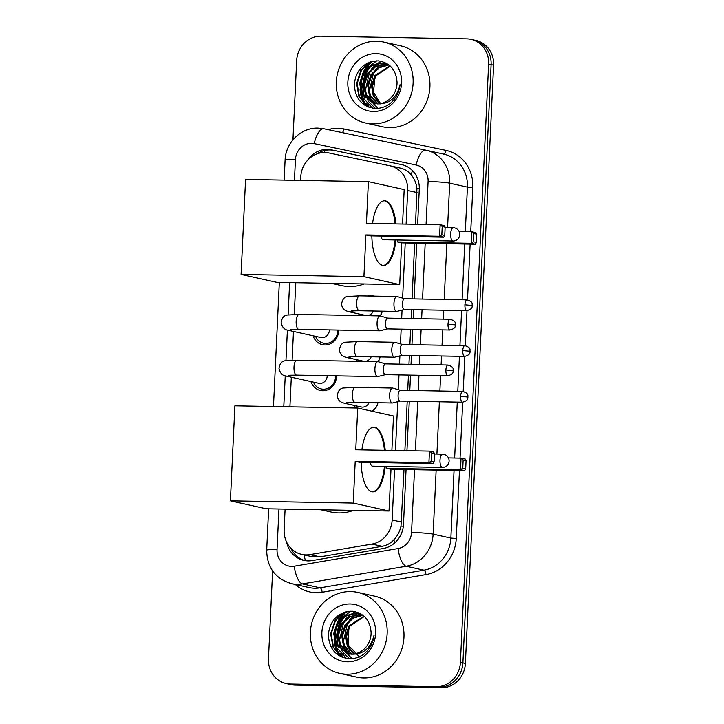 <?xml version="1.0" encoding="UTF-8"?>
<svg xmlns="http://www.w3.org/2000/svg" width="724" height="724" viewBox="0 0 724 724"><rect width="100%" height="100%" fill="white"/><g stroke="black" fill="none" stroke-linecap="round" stroke-linejoin="round"><path stroke-width="1.09" d="M363.339 387.539A13.267 12.254 102.5 0 1 366.534 387.15A13.267 12.254 102.5 0 1 368.778 387.412A13.267 12.254 102.5 0 1 369.683 387.648M377.928 402.734A13.267 12.254 102.5 0 1 372.453 411.322M365.502 341.755A13.267 12.254 102.5 0 1 368.688 341.366A13.267 12.254 102.5 0 1 370.941 341.637A13.267 12.254 102.5 0 1 371.837 341.873M380.091 356.95A13.267 12.254 102.5 0 1 378.19 361.728A7.466 2.824 91 0 0 378.136 361.719A7.466 2.824 91 0 0 378.064 361.701A7.466 2.824 91 0 0 377.847 361.674A7.466 2.824 91 0 0 374.914 368.516A7.466 2.824 91 0 0 377.367 376.571A7.466 2.824 91 0 0 377.575 376.598A7.466 2.824 91 0 0 377.865 376.561L385.394 374.67M367.665 295.98A13.267 12.254 102.5 0 1 370.851 295.591A13.267 12.254 102.5 0 1 373.104 295.854A13.267 12.254 102.5 0 1 374 296.098M382.245 311.175A13.267 12.254 102.5 0 1 380.344 315.954M336.461 375.847A14.118 13.032 102.5 0 1 322.714 390.752A14.118 13.032 102.5 0 1 320.325 390.462A14.118 13.032 102.5 0 1 310.967 381.575M338.624 330.072A14.118 13.032 102.5 0 1 324.877 344.968A14.118 13.032 102.5 0 1 322.488 344.687A14.118 13.032 102.5 0 1 313.13 335.8M406.11 224.096L407.693 190.502A24.878 22.969 -77.5 0 0 390.046 165.796A24.878 22.969 -77.5 0 0 389.811 165.742L328.94 152.963A24.878 22.969 -77.5 0 0 324.958 152.52A24.878 22.969 -77.5 0 0 300.759 176.891L300.596 180.403M415.558 224.268L416.924 188.475C416.237 183.1 414.309 178.52 411.142 174.728C408.227 171.226 404.49 168.982 399.929 167.986M285.093 509.126L284.125 529.697A24.878 22.969 -77.5 0 0 301.772 554.412L311.646 556.602L320.117 556.846L382.091 546.312C386.743 545.462 390.688 543.281 393.928 539.769C397.458 536.004 399.811 531.47 400.996 526.158L403.992 469.523M404.879 450.681L407.214 401.196M407.721 390.417L408.445 375.086M408.951 364.317L409.368 355.412M409.884 344.642L410.599 329.311M411.114 318.533L411.531 309.637M412.037 298.858L414.671 243.11M301.772 554.412A24.878 22.969 -77.5 0 0 309.999 554.602L371.973 544.068A24.878 22.969 -77.5 0 0 392.155 520.004L394.544 469.351M395.431 450.509L397.738 401.666M398.3 389.693L398.996 374.914M399.503 364.145L399.892 355.882M400.463 343.918L401.159 329.139M401.666 318.361L402.055 310.107M402.616 298.134L405.223 242.938M295.772 282.713L294.279 314.406M293.473 331.438L292.116 360.181M291.31 377.222L289.917 406.816M359.421 315.519A13.267 12.254 102.5 0 1 358.724 313.908M357.267 361.303A13.267 12.254 102.5 0 1 356.561 359.683M355.647 408.019A13.267 12.254 102.5 0 1 354.407 405.458M292.939 139.841L296.677 60.572A24.878 22.969 102.5 0 1 320.886 36.2L466.754 38.861A24.878 22.969 102.5 0 1 470.971 39.358A24.878 22.969 102.5 0 1 488.619 64.065L460.41 662.324A24.878 22.969 102.5 0 1 436.201 686.696L290.333 684.044L292.822 684.587A24.878 22.969 102.5 0 1 288.604 684.09A24.878 22.969 102.5 0 0 292.822 684.587L438.69 687.248L292.822 684.587L295.311 685.139A24.878 22.969 102.5 0 1 291.093 684.642L286.116 683.537A24.878 22.969 102.5 0 1 268.468 658.831L272.613 570.955M460.41 662.324L462.898 662.876A24.878 22.969 102.5 0 1 438.69 687.248A24.878 22.969 102.5 0 0 462.898 662.876L491.107 64.617L462.898 662.876L465.387 663.428A24.878 22.969 102.5 0 1 441.178 687.8L295.311 685.139M470.971 39.358L473.46 39.91A24.878 22.969 102.5 0 1 491.107 64.617A24.878 22.969 102.5 0 0 473.46 39.91L475.949 40.463A24.878 22.969 102.5 0 1 493.596 65.169L465.387 663.428M417.63 224.304L419.277 189.299A24.878 22.969 -77.5 0 0 401.63 164.583A24.878 22.969 -77.5 0 0 401.395 164.538L331.402 149.85A24.878 22.969 -77.5 0 0 327.42 149.397A24.878 22.969 -77.5 0 0 307.673 160.167M316.868 153.922A24.878 22.969 102.5 0 1 329.909 149.949A24.878 22.969 102.5 0 1 333.891 150.402L402.472 164.791M340.307 656.378A33.168 30.625 102.5 0 1 339.999 655.908M339.637 655.32A33.168 30.625 102.5 0 1 335.257 643.265M339.402 620.206A33.168 30.625 102.5 0 1 346.108 611.735M366.263 106.039A33.168 30.625 102.5 0 1 365.955 105.568M365.593 104.98A33.168 30.625 102.5 0 1 361.204 92.934M365.358 69.875A33.168 30.625 102.5 0 1 372.064 61.404M290.333 684.044A24.878 22.969 102.5 0 1 286.116 683.537M343.303 657.664A33.168 30.625 102.5 0 1 341.239 654.306M338.542 647.509A33.168 30.625 102.5 0 1 344.334 617.011M369.258 107.333A33.168 30.625 102.5 0 1 367.195 103.975M364.498 97.17A33.168 30.625 102.5 0 1 370.281 66.68M286.641 542.195A24.878 22.969 -77.5 0 0 303.79 560.394A24.878 22.969 -77.5 0 0 312.026 560.593L383.295 548.475A24.878 22.969 -77.5 0 0 403.476 524.411L406.064 469.559M406.951 450.717L409.286 401.232M409.793 390.453L410.517 375.123M411.024 364.353L411.44 355.448M411.956 344.678L412.671 329.348M413.187 318.569L413.603 309.673M414.11 298.894L416.743 243.146M305.048 560.638A24.878 22.969 102.5 0 1 290.985 548.376M372.769 123.876A41.467 38.282 102.5 0 1 365.738 123.035A41.467 38.282 102.5 0 1 336.678 78.047A41.467 38.282 102.5 0 1 376.67 41.241A41.467 38.282 102.5 0 1 383.693 42.073A41.467 38.282 102.5 0 1 412.761 87.07A41.467 38.282 102.5 0 1 372.769 123.876M383.693 42.073L400.499 45.802A41.467 38.282 102.5 0 1 429.567 90.79A41.467 38.282 102.5 0 1 389.575 127.596A41.467 38.282 102.5 0 1 382.543 126.763L365.738 123.035M390.86 102.898C396.164 98.066 399.223 92.002 400.055 84.708C396.888 97.541 389.666 103.93 378.39 103.867A20.734 19.141 102.5 0 0 397.042 82.129C396.082 69.766 389.829 62.68 378.281 60.87C364.38 61.576 356.38 69.251 354.289 83.884C354.851 98.247 361.674 106.419 374.779 108.401C380.688 108.663 386.046 106.826 390.86 102.898M376.082 53.63A29.023 26.797 102.5 0 1 401.585 83.043A29.023 26.797 102.5 0 1 373.358 111.478A29.023 26.797 102.5 0 1 347.846 82.065A29.023 26.797 102.5 0 1 376.082 53.63M384.942 63.594L381.81 63.26L371.756 65.775L364.045 73.133L360.661 83.341L362.416 93.649L373.991 103.623M389.376 65.314L384.453 63.477L380.824 63.033L370.769 65.558L363.059 72.916L359.674 83.124L361.421 93.432L373.503 103.523L378.39 103.867M386.887 64.192L375.711 66.653L368 74.011L364.606 84.219L366.362 94.527L376.009 103.876M386.408 64.02L374.724 66.436L367.014 73.794L363.62 84.002L365.376 94.301L375.503 103.84M388.779 65.006L379.213 67.785L371.946 74.889L368.561 85.097L370.317 95.396L378.091 103.885M388.308 64.78L378.471 67.422L370.959 74.672L367.575 84.88L369.331 95.179L377.566 103.912M390.272 66.101L375.901 75.767L372.516 85.975L374.272 96.274L380.245 103.641M389.937 65.794L374.914 75.549L371.521 85.758L373.276 96.057L379.702 103.731M380.797 104.021L373.584 92.247L374.779 77.776M384.86 62.508L383.286 63.26M383.132 63.332L381.82 64.074M380.924 64.635L375.05 69.866M369.973 78.871L368.552 85.26M369.276 95.07L372.046 101.668M372.525 102.437L373.177 103.396M373.222 103.46L378 108.347M381.53 61.377L377.865 63.196M376.969 63.757L371.095 68.988M366.018 77.993L364.597 84.382M365.33 94.192L368.1 100.799M368.57 101.559L375.43 108.428M376.806 60.825L367.149 68.11M362.063 77.115L360.642 83.513M361.376 93.315L362.896 97.55L372.453 108.148M367.692 62.97L360.842 70.481L356.615 83.522L358.941 96.681L367.412 106.6M373.566 72.635L369.159 92.129M369.62 71.757L365.204 91.251M365.665 70.88L361.258 90.373M369.376 62.237L361.339 70.599L357.113 83.631L359.439 96.79L368.371 107.007M346.814 674.207A41.467 38.282 102.5 0 1 339.791 673.374A41.467 38.282 102.5 0 1 310.723 628.378A41.467 38.282 102.5 0 1 350.715 591.571A41.467 38.282 102.5 0 1 357.737 592.404A41.467 38.282 102.5 0 1 386.806 637.401A41.467 38.282 102.5 0 1 346.814 674.207M357.737 592.404L374.543 596.133A41.467 38.282 102.5 0 1 403.612 641.129A41.467 38.282 102.5 0 1 363.62 677.936A41.467 38.282 102.5 0 1 356.588 677.094L339.791 673.374M364.905 653.229C370.208 648.405 373.276 642.342 374.1 635.039C370.932 647.871 363.71 654.261 352.443 654.197A20.734 19.141 102.5 0 0 371.095 632.459C370.127 620.097 363.873 613.011 352.326 611.201C338.425 611.916 330.425 619.59 328.334 634.224C328.895 648.577 335.728 656.749 348.823 658.74C354.733 659.003 360.099 657.166 364.905 653.229M350.126 603.97A29.023 26.797 102.5 0 1 375.638 633.382A29.023 26.797 102.5 0 1 347.402 661.808A29.023 26.797 102.5 0 1 321.89 632.396A29.023 26.797 102.5 0 1 350.126 603.97M358.986 613.925L355.864 613.59L345.801 616.106L338.09 623.473L334.705 633.681L336.461 643.98L348.045 653.953M363.421 615.644L358.498 613.807L354.869 613.373L344.814 615.889L337.103 623.246L333.719 633.455L335.474 643.763L347.547 653.853L352.443 654.197M360.932 614.522L349.755 616.984L342.045 624.341L338.66 634.55L340.416 644.858L350.063 654.215M360.452 614.359L348.769 616.767L341.058 624.124L337.665 634.333L339.42 644.641L349.547 654.17M362.824 615.346L353.267 618.115L346 625.219L342.606 635.428L344.362 645.736L352.136 654.215M362.362 615.119L352.516 617.753L345.004 625.002L341.619 635.21L343.375 645.518L351.611 654.243M364.326 616.441L349.945 626.097L346.561 636.306L348.316 646.613L354.298 653.98M363.982 616.133L348.959 625.88L345.574 636.088L347.33 646.387L353.746 654.062M359.502 657.021L348.434 645.328L348.823 628.106M358.905 612.848L357.33 613.59M357.185 613.662L355.864 614.404M354.968 614.966L349.095 620.197M344.018 629.201L342.597 635.591M343.321 645.401L346.09 652.007M346.57 652.767L347.23 653.727M347.276 653.79L352.054 658.677M355.584 611.708L351.909 613.527M351.013 614.088L345.149 619.319M340.063 628.323L338.642 634.722M339.375 644.523L342.144 651.129M342.615 651.89L349.475 658.768M350.85 611.156L341.194 618.441M336.108 627.455L334.696 633.844M335.42 643.654L336.941 647.889L346.497 658.478M341.737 613.3L334.895 620.821L330.66 633.853L332.995 647.012L341.457 656.939M347.62 622.966L343.203 642.46M343.665 622.088L339.257 641.582M339.71 621.21L335.303 640.704M343.42 612.576L335.384 620.93L331.158 633.962L333.483 647.12L342.425 657.347M364.172 283.953A45.612 42.11 102.5 0 1 349.375 286.514A45.612 42.11 102.5 0 1 341.647 285.6L331.565 283.365M395.883 239.97A32.345 12.218 -89 0 1 383.467 265.464A32.345 12.218 -89 0 1 371.837 235.897M365.892 234.938L439.595 236.277L440.138 224.712L366.435 223.372L368.398 181.643L245.563 179.407L241.083 274.432L363.919 276.668L365.892 234.938L370.055 235.861L443.758 237.21L439.595 236.277L441.83 234.793L442.219 226.531L440.138 224.712L444.31 225.635L445.142 227.182L442.219 226.531M372.543 223.481A32.345 12.218 -89 0 1 384.643 200.783A32.345 12.218 -89 0 1 395.91 223.906M363.919 276.668L399.702 284.604L401.666 242.875L397.503 241.952L397.594 240.006M402.562 224.033L404.182 189.579L368.398 181.643M241.083 274.432L276.867 282.369L399.702 284.604M441.83 234.793L444.753 235.445L445.142 227.182M443.758 237.21L444.753 235.445M459.125 231.49L471.749 231.725L475.921 232.648L476.754 234.187L476.365 242.45L475.378 244.214L401.666 242.875M475.378 244.214L471.206 243.291L397.503 241.952M476.365 242.45L473.442 241.807L471.206 243.291L471.749 231.725L473.831 233.544L473.442 241.807M476.754 234.187L473.831 233.544M380.996 236.06A6.634 2.507 91 0 0 382.969 239.716A6.634 2.507 91 0 0 383.168 239.744L453.025 241.011A6.634 2.507 -89 0 1 452.835 240.992A6.634 2.507 -89 0 1 450.663 233.825A6.634 2.507 -89 0 1 453.269 227.743A6.634 2.507 -89 0 1 453.459 227.77M384.254 200.792A32.345 12.218 -89 0 1 384.806 200.883A32.345 12.218 -89 0 1 395.141 223.897M395.123 239.961A32.345 12.218 -89 0 1 383.077 265.437M353.493 510.366A45.612 42.11 102.5 0 1 338.705 512.927A45.612 42.11 102.5 0 1 330.968 512.013L320.895 509.777M385.213 466.383A32.345 12.218 -89 0 1 372.788 491.877A32.345 12.218 -89 0 1 361.158 462.31M355.213 461.351L428.916 462.69L429.459 451.124L355.756 449.785L357.728 408.055L234.884 405.82L230.404 500.845L353.24 503.08L355.213 461.351L359.385 462.274L433.088 463.622L428.916 462.69L431.151 461.206L431.54 452.943L429.459 451.124L433.631 452.048L434.463 453.595L431.54 452.943M361.864 449.894A32.345 12.218 -89 0 1 373.964 427.196A32.345 12.218 -89 0 1 385.231 450.319M353.24 503.08L389.023 511.017L390.996 469.288L386.824 468.365L386.915 466.419M391.883 450.446L393.503 415.992L357.728 408.055M230.404 500.845L266.188 508.782L389.023 511.017M431.151 461.206L434.074 461.858L434.463 453.595M433.088 463.622L434.074 461.858M448.446 457.903L461.07 458.138L465.242 459.061L466.075 460.6L465.686 468.862L464.699 470.627L390.996 469.288M464.699 470.627L460.527 469.704L386.824 468.365M465.686 468.862L462.763 468.22L460.527 469.704L461.07 458.138L463.152 459.957L462.763 468.22M466.075 460.6L463.152 459.957M370.317 462.473A6.634 2.507 91 0 0 372.299 466.129A6.634 2.507 91 0 0 372.489 466.156L442.355 467.423A6.634 2.507 -89 0 1 442.165 467.405A6.634 2.507 -89 0 1 439.984 460.238A6.634 2.507 -89 0 1 442.59 454.156A6.634 2.507 -89 0 1 442.78 454.183M373.575 427.205A32.345 12.218 -89 0 1 374.127 427.296A32.345 12.218 -89 0 1 384.462 450.31M384.444 466.374A32.345 12.218 -89 0 1 372.398 491.849M315.574 336.343A12.444 11.484 -77.5 0 0 323.465 343.185A12.444 11.484 -77.5 0 0 325.574 343.438A12.444 11.484 -77.5 0 0 337.683 330.053M290.677 329.52L298.813 329.348A7.466 2.824 91 0 1 296.134 321.728A7.466 2.824 91 0 1 296.152 321.266A7.466 2.824 91 0 1 299.084 314.424L287.048 315.049C283.772 315.528 281.808 318.053 281.147 322.605C282.233 327.384 284.586 329.936 288.206 330.271L320.813 337.502A7.466 6.887 -77.5 0 0 322.08 337.656A7.466 6.887 -77.5 0 0 329.348 329.9M380.372 315.963A7.466 2.824 91 0 0 380.299 315.936A7.466 2.824 91 0 0 380.227 315.917A7.466 2.824 91 0 0 380.01 315.899A7.466 2.824 91 0 0 377.077 322.741A7.466 2.824 91 0 0 379.521 330.796A7.466 2.824 91 0 0 379.738 330.823A7.466 2.824 91 0 0 380.028 330.787L387.557 328.886M387.802 318.126A5.394 2.036 91 0 0 387.648 318.108A5.394 2.036 91 0 0 385.53 323.049A5.394 2.036 91 0 0 387.295 328.868A5.394 2.036 91 0 0 387.449 328.886L449.948 330.026C456.636 328.144 454.88 325.737 455.432 324.886L448.02 324.189A5.394 2.036 91 0 0 449.948 330.026M313.42 382.118A12.444 11.484 -77.5 0 0 321.311 388.969A12.444 11.484 -77.5 0 0 323.42 389.213A12.444 11.484 -77.5 0 0 335.52 375.837M288.514 375.294L296.659 375.123A7.466 2.824 91 0 1 293.98 367.511A7.466 2.824 91 0 1 293.989 367.041A7.466 2.824 91 0 1 296.931 360.199L284.894 360.824C281.618 361.312 279.645 363.828 278.984 368.389C280.07 373.159 282.423 375.711 286.043 376.055L318.651 383.277A7.466 6.887 -77.5 0 0 319.918 383.43A7.466 6.887 -77.5 0 0 327.185 375.684M385.648 363.91A5.394 2.036 91 0 0 385.494 363.882A5.394 2.036 91 0 0 383.367 368.824A5.394 2.036 91 0 0 385.141 374.652A5.394 2.036 91 0 0 385.295 374.67L447.785 375.801C454.482 373.919 452.717 371.512 453.269 370.67L445.866 369.964A5.394 2.036 91 0 0 447.785 375.801M360.262 314.243A12.444 11.484 -77.5 0 0 360.887 315.546M353.674 310.768A7.466 6.887 -77.5 0 1 349.964 311.836A7.466 6.887 -77.5 0 1 348.697 311.682L365.502 315.411A7.466 6.887 -77.5 0 0 366.769 315.555A7.466 6.887 -77.5 0 0 373.394 311.012M397.25 296.578A7.466 2.824 91 0 0 397.177 296.559A7.466 2.824 91 0 0 397.114 296.532A7.466 2.824 91 0 0 396.897 296.514A7.466 2.824 91 0 0 393.956 303.356A7.466 2.824 91 0 0 396.408 311.411A7.466 2.824 91 0 0 396.625 311.438A7.466 2.824 91 0 0 396.915 311.401L404.445 309.501M404.689 298.741A5.394 2.036 91 0 0 404.535 298.722A5.394 2.036 91 0 0 402.417 303.664A5.394 2.036 91 0 0 404.182 309.483A5.394 2.036 91 0 0 404.336 309.501L466.835 310.641C473.523 308.759 471.767 306.352 472.32 305.51L464.908 304.804A5.394 2.036 91 0 0 466.835 310.641M380.163 315.908A12.444 11.484 -77.5 0 0 382.118 311.175M358.108 360.027A12.444 11.484 -77.5 0 0 358.724 361.321M351.52 356.543A7.466 6.887 -77.5 0 1 347.801 357.611A7.466 6.887 -77.5 0 1 346.543 357.457L363.339 361.186A7.466 6.887 -77.5 0 0 364.606 361.339A7.466 6.887 -77.5 0 0 371.24 356.796M395.096 342.362A7.466 2.824 91 0 0 395.023 342.334A7.466 2.824 91 0 0 394.951 342.316A7.466 2.824 91 0 0 394.734 342.289A7.466 2.824 91 0 0 391.802 349.131A7.466 2.824 91 0 0 394.245 357.185A7.466 2.824 91 0 0 394.462 357.213A7.466 2.824 91 0 0 394.752 357.185L402.282 355.285M402.535 344.524A5.394 2.036 91 0 0 402.372 344.506A5.394 2.036 91 0 0 400.254 349.448A5.394 2.036 91 0 0 402.028 355.267A5.394 2.036 91 0 0 402.182 355.285L464.672 356.416C471.36 354.534 469.604 352.126 470.157 351.285L462.754 350.579A5.394 2.036 91 0 0 464.672 356.416M378.009 361.692A12.444 11.484 -77.5 0 0 379.955 356.95M355.946 405.802A12.444 11.484 -77.5 0 0 357.149 408.046M349.357 402.327A7.466 6.887 -77.5 0 1 345.647 403.386A7.466 6.887 -77.5 0 1 344.38 403.241L361.186 406.96A7.466 6.887 -77.5 0 0 362.443 407.114A7.466 6.887 -77.5 0 0 369.077 402.571M392.933 388.136A7.466 2.824 91 0 0 392.861 388.109A7.466 2.824 91 0 0 392.788 388.091A7.466 2.824 91 0 0 392.58 388.064A7.466 2.824 91 0 0 389.639 394.906A7.466 2.824 91 0 0 392.091 402.969A7.466 2.824 91 0 0 392.308 402.997A7.466 2.824 91 0 0 392.598 402.96L400.128 401.06M400.372 390.299A5.394 2.036 91 0 0 400.218 390.281A5.394 2.036 91 0 0 398.1 395.223A5.394 2.036 91 0 0 399.865 401.042A5.394 2.036 91 0 0 400.019 401.06L462.518 402.2C469.206 400.309 467.451 397.91 468.003 397.06L460.591 396.363A5.394 2.036 91 0 0 462.518 402.2M371.991 411.223A12.444 11.484 -77.5 0 0 377.801 402.725M305.465 560.702A24.878 8.95 -99.7 0 1 304.044 554.91M419.305 188.539A24.878 1.756 -177.3 0 0 416.924 188.475M411.142 174.728A24.878 9.557 -78.1 0 1 412.526 170.737M403.331 526.221A24.878 1.756 -177.3 0 0 400.996 526.158M324.144 152.52A24.878 9.557 -78.1 0 1 325.004 150.42M394.652 542.991A24.878 8.95 -99.7 0 1 393.928 539.769M417.051 192.575L407.693 190.502M401.512 522.076L392.155 520.004M382.091 546.312L371.973 544.068M320.117 556.846L309.999 554.602M493.596 65.169L488.619 64.065M441.178 687.8L436.201 686.696M426.074 224.458L428.101 181.516A16.589 15.313 -77.5 0 0 416.182 165.009L314.216 143.614A16.589 15.313 -77.5 0 0 311.564 143.316A16.589 15.313 -77.5 0 0 295.428 159.561L294.451 180.294M314.216 143.614A16.589 6.371 -78.1 0 1 323.854 128.763L318.089 128.112C300.985 127.406 285.473 142.8 285.084 160.158A16.589 1.177 2.7 0 1 295.428 159.561M278.948 509.008L277.039 549.588A16.589 15.313 -77.5 0 0 291.618 566.394A16.589 15.313 -77.5 0 0 294.288 566.195L398.091 548.539A16.589 15.313 -77.5 0 0 411.549 532.493L414.508 469.713M436.147 470.111L433.124 534.158A33.168 30.625 102.5 0 1 406.209 566.24L302.415 583.897A33.168 30.625 102.5 0 1 297.057 584.304A33.168 30.625 102.5 0 1 291.437 583.635L309.166 587.562A33.168 30.625 -77.5 0 0 314.795 588.232A33.168 30.625 -77.5 0 0 320.153 587.825L423.947 570.177A33.168 30.625 -77.5 0 0 450.862 538.086L454.048 470.437M459.459 470.537L456.256 538.502A37.322 34.453 102.5 0 1 425.983 574.603L322.18 592.25A4.145 1.493 80.3 0 0 320.153 587.825L302.415 583.897A16.589 5.964 -99.7 0 1 294.288 566.195M328.171 129.668A37.322 34.453 102.5 0 1 338.054 128.311A37.322 34.453 102.5 0 1 344.027 128.99L445.984 150.384A37.322 34.453 102.5 0 1 472.808 187.525L470.727 231.707M470.138 244.124L467.505 299.89M466.998 310.641L465.351 345.674M464.844 356.416L463.188 391.449M462.681 402.2L460.048 458.12M322.18 592.25A37.322 34.453 102.5 0 1 295.32 584.494M425.839 150.167A33.168 30.625 102.5 0 1 426.146 150.23A33.168 30.625 102.5 0 1 449.676 183.181L467.414 187.109A33.168 30.625 -77.5 0 0 443.884 154.167L425.812 150.158A16.589 6.371 -78.1 0 1 425.839 150.167M323.881 128.763L425.784 150.158L323.854 128.763A16.589 6.371 -78.1 0 1 323.881 128.763M398.091 548.539A16.589 5.964 -99.7 0 0 406.209 566.24L423.947 570.177A4.145 1.493 80.3 0 1 425.983 574.603M411.549 532.493A16.589 1.177 2.7 0 1 433.124 534.158L450.862 538.086L456.256 538.502M428.101 181.516A16.589 1.177 2.7 0 1 449.676 183.181L447.577 227.644M446.826 243.698L444.192 299.446M443.685 310.216L443.269 319.121M442.762 329.891L442.038 345.221M441.531 356L441.106 364.896M440.599 375.675L439.875 391.005M439.368 401.775L436.907 454.057M454.636 458.021L457.269 402.101M457.785 391.331L459.432 356.326M459.939 345.547L461.595 310.542M462.102 299.772L464.727 244.024M465.315 231.608L467.414 187.109L472.808 187.525M289.627 282.595L288.107 314.813M287.392 330.072L285.953 360.588M285.229 375.847L283.781 406.707M415.395 450.871L417.73 401.386M418.237 390.607L418.961 375.276M419.468 364.507L419.893 355.602M420.4 344.832L421.124 329.501M421.63 318.723L422.047 309.827M422.554 299.048L425.187 243.3M443.613 154.103A4.145 1.593 101.9 0 0 445.984 150.384M342.144 132.601A4.145 1.593 101.9 0 0 344.027 128.99M416.182 165.009A16.589 6.371 -78.1 0 1 425.812 150.158M268.64 508.827L266.694 550.186A16.589 1.177 2.7 0 1 277.039 549.588M333.891 150.402L331.402 149.85M401.865 164.638L401.395 164.538M366.136 105.433A33.168 30.625 102.5 0 1 361.937 95.161M361.131 89.369A33.168 30.625 102.5 0 1 362.697 76.825M366.263 68.934A33.168 30.625 102.5 0 1 372.579 61.287M368.905 107.206A33.168 30.625 102.5 0 1 366.543 103.251M364.027 96.518A33.168 30.625 102.5 0 1 369.539 67.196M364.778 105.179A34.001 31.394 102.5 0 1 364.091 103.966M363.656 103.125A34.001 31.394 102.5 0 1 360.045 89.206M362.851 73.26A34.001 31.394 102.5 0 1 370.453 61.857M340.19 655.772A33.168 30.625 102.5 0 1 335.981 645.491M335.176 639.699A33.168 30.625 102.5 0 1 336.751 627.165M340.307 619.264A33.168 30.625 102.5 0 1 346.624 611.617M342.95 657.546A33.168 30.625 102.5 0 1 340.588 653.582M338.072 646.849A33.168 30.625 102.5 0 1 343.592 617.527M338.832 655.519A34.001 31.394 102.5 0 1 338.144 654.297M337.701 653.455A34.001 31.394 102.5 0 1 334.09 639.536M336.895 623.59A34.001 31.394 102.5 0 1 344.506 612.187M455.432 324.886C454.681 323.818 457.269 321.528 450.147 319.248A5.394 2.036 91 0 0 448.02 324.189M288.206 330.271A7.466 6.887 -77.5 0 0 289.473 330.425A7.466 6.887 -77.5 0 0 293.184 329.357M453.269 370.67C452.518 369.602 455.106 367.312 447.984 365.023A5.394 2.036 91 0 0 445.866 369.964M286.043 376.055A7.466 6.887 -77.5 0 0 287.31 376.199A7.466 6.887 -77.5 0 0 291.021 375.141M472.32 305.51C471.559 304.433 474.157 302.143 467.025 299.863A5.394 2.036 91 0 0 464.908 304.804M348.697 311.682C346.298 310.904 342.018 309.963 341.637 304.017C342.298 299.464 344.271 296.94 347.547 296.46L359.584 295.835A7.466 2.824 91 0 0 356.642 302.677A7.466 2.824 91 0 0 356.633 303.139A7.466 2.824 91 0 0 359.312 310.759L396.625 311.438M470.157 351.285C469.405 350.217 471.994 347.927 464.871 345.638A5.394 2.036 91 0 0 462.754 350.579M346.543 357.457C344.144 356.688 339.855 355.737 339.484 349.792C340.135 345.239 342.108 342.724 345.384 342.235L357.421 341.61A7.466 2.824 91 0 0 354.488 348.452A7.466 2.824 91 0 0 354.47 348.923A7.466 2.824 91 0 0 357.149 356.534L394.462 357.213M468.003 397.06C467.242 395.992 469.84 393.702 462.708 391.422A5.394 2.036 91 0 0 460.591 396.363M344.38 403.241C341.981 402.463 337.701 401.521 337.321 395.576C337.981 391.014 339.945 388.498 343.23 388.01L355.267 387.385A7.466 2.824 91 0 0 352.326 394.227A7.466 2.824 91 0 0 352.307 394.698A7.466 2.824 91 0 0 354.995 402.318L392.308 402.997M400.164 168.031L390.046 165.796M266.694 550.186C266.984 567.526 275.229 578.675 291.437 583.635M285.084 160.158L284.143 180.104M279.319 282.414L273.473 406.517M453.025 241.011A6.634 6.634 0 0 0 459.776 234.694A6.634 6.634 0 0 0 453.269 227.743L445.124 227.598M442.355 467.423A6.634 6.634 0 0 0 449.097 461.107A6.634 6.634 0 0 0 442.59 454.156L434.445 454.011M323.465 343.185L328.859 344.38M298.813 329.348L379.738 330.823M387.756 318.108L380.299 315.936M299.084 314.424L380.01 315.899M450.147 319.248L387.648 318.108M321.311 388.969L326.705 390.164M296.659 375.123L377.575 376.598M385.593 363.891L378.136 361.719M296.931 360.199L377.847 361.674M447.984 365.023L385.494 363.882M404.635 298.722L397.177 296.559M359.312 310.759L351.167 310.931M359.584 295.835L396.897 296.514M467.025 299.863L404.535 298.722M402.481 344.506L395.023 342.334M357.149 356.534L349.013 356.706M357.421 341.61L394.734 342.289M464.871 345.638L402.372 344.506M400.318 390.281L392.861 388.109M354.995 402.318L346.85 402.49M355.267 387.385L392.58 388.064M462.708 391.422L400.218 390.281"/></g></svg>
